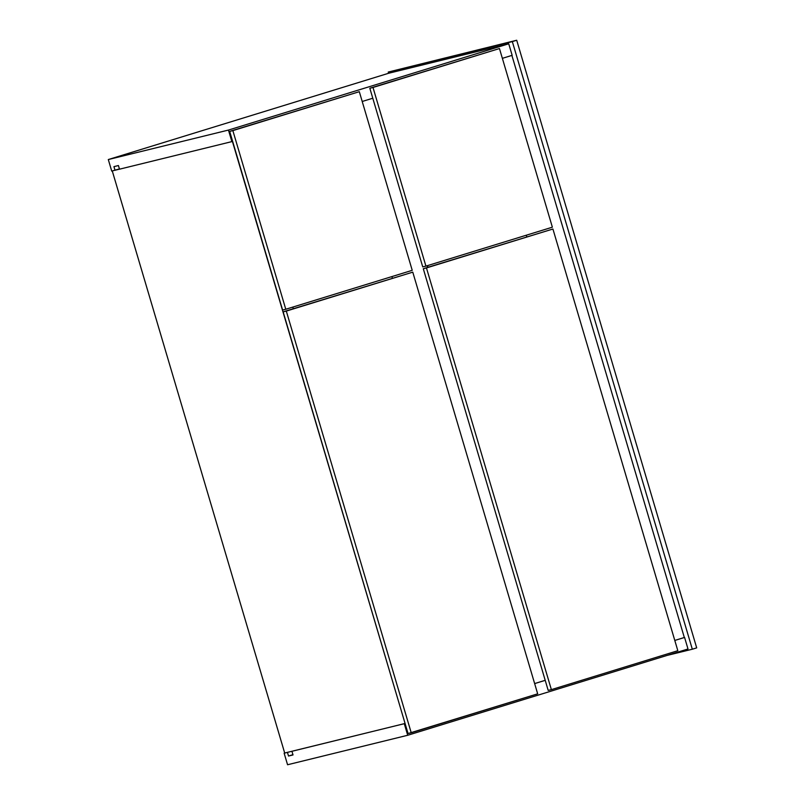 <?xml version="1.0" encoding="UTF-8"?>
<svg xmlns="http://www.w3.org/2000/svg" width="805" height="805" viewBox="0 0 805 805"><rect width="100%" height="100%" fill="white"/><g stroke="black" fill="none" stroke-linecap="round" stroke-linejoin="round"><path stroke-width="1.21" d="M292.829 307.087L293.312 308.728L292.829 307.087M232.645 141.368L231.87 141.61L228.449 130.068L108.303 159.551L388.584 73.275L508.73 43.782L228.449 130.068L508.73 43.782L512.151 55.334L502.36 58.342L512.151 55.334L508.73 43.782L388.584 73.275L108.303 159.551L111.724 171.103L119.432 168.929L111.724 171.103L108.303 159.551L228.449 130.068L231.87 141.61L232.645 141.368M119.502 169.151L115.568 170.117L119.502 169.151M405.076 723.474L232.414 141.439L405.076 723.474L291.933 751.296L405.076 723.474M284.698 753.037L404.845 723.544L284.698 753.037L112.277 170.962L284.698 753.037L284.145 753.208L287.566 764.75L407.712 735.267L404.291 723.715L407.712 735.267L688.003 648.981L407.712 735.267L287.566 764.75L284.145 753.208L284.698 753.037M372.785 98.23L362.22 101.48L372.785 98.23M119.512 169.191L231.87 141.61L119.512 169.191L118.426 165.538L113.938 166.645L115.024 170.288L113.938 166.645L118.426 165.538L119.512 169.191M684.32 637.5L674.791 640.448L684.582 637.439L688.003 648.981L684.582 637.439L674.781 640.438L684.32 637.5L511.889 55.414L684.32 637.5M545.216 680.336L534.641 683.596L545.216 680.336M287.999 752.222L284.145 753.208L287.445 752.393L288.532 756.036L293.02 754.939L291.933 751.296L293.02 754.939L288.532 756.036L287.445 752.393L287.999 752.222M292.94 754.677L288.532 756.036L292.94 754.677M359.312 91.69L229.687 131.386L359.312 91.69L412.23 270.329L285.775 309.251L232.856 130.611L359.312 91.69L412.23 270.329L285.775 309.251L232.856 130.611L229.687 131.386L282.605 310.036L285.775 309.251L282.605 310.036L229.687 131.386L359.312 91.69M526.309 235.211L526.792 236.851L526.309 235.211M427.988 267.27L427.495 265.63L427.988 267.27M391.914 276.578L392.397 278.228L391.914 276.578M412.774 272.15L283.149 311.857L412.774 272.15L537.68 693.84L411.224 732.771L286.308 311.082L412.774 272.15L537.68 693.84L408.055 733.546L411.224 732.771L286.308 311.082L283.149 311.857L408.055 733.546L283.149 311.857L412.774 272.15M499.462 48.542L369.827 88.248L499.462 48.542L552.371 227.191L425.915 266.113L372.997 87.473L499.462 48.542L552.371 227.191L425.915 266.113L372.997 87.473L369.827 88.248L422.746 266.898L425.915 266.113L422.746 266.898L369.827 88.248L499.462 48.542M552.914 229.012L423.289 268.719L552.914 229.012L677.83 650.702L551.365 689.633L426.459 267.934L552.914 229.012L677.83 650.702L551.365 689.633L426.459 267.934L423.289 268.719L548.195 690.408L551.365 689.633L548.195 690.408L423.289 268.719L552.914 229.012M427.234 265.71L427.727 267.351L427.234 265.71M545.206 680.326L534.641 683.576L545.206 680.326M692.32 649.222L696.697 647.874L692.32 649.222L512.332 41.598L388.231 72.058L516.709 40.25L512.332 41.598L516.709 40.25L696.697 647.874L516.709 40.25L388.231 72.058L388.584 73.275L388.231 72.058L512.332 41.598L692.32 649.222L667.114 655.411L692.32 649.222"/></g></svg>
